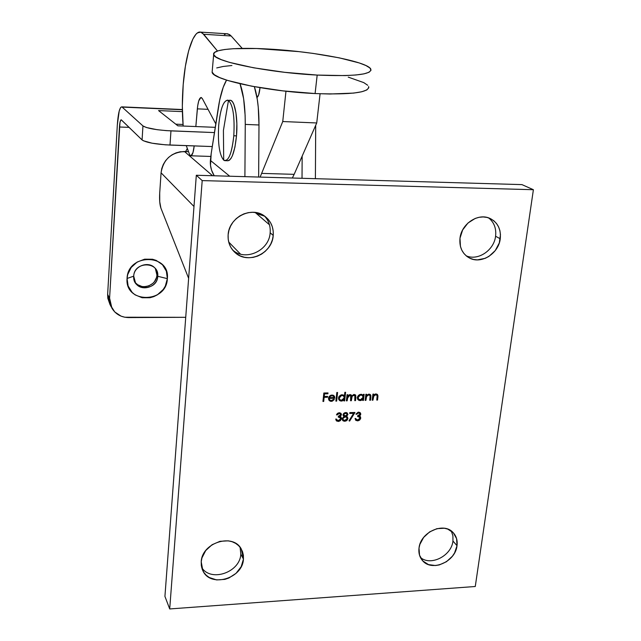 <?xml version="1.0" encoding="UTF-8"?>
<svg xmlns="http://www.w3.org/2000/svg" width="641" height="641" viewBox="0 0 641 641"><rect width="100%" height="100%" fill="white"/><g stroke="black" fill="none" stroke-linecap="round" stroke-linejoin="round"><path stroke-width="0.96" d="M270.157 232.755C269.276 250.663 245.287 261.736 232.587 249.95C245.295 261.736 269.276 250.663 270.157 232.755L273.226 235.455C272.321 253.588 247.971 264.733 235.223 252.706C230.071 248.035 227.715 242.066 228.132 234.79L228.204 239.253L229.149 243.548L230.92 247.506L233.452 250.976L236.641 253.828L240.367 255.951L244.485 257.281L248.828 257.754L253.243 257.361L257.554 256.12L261.6 254.084L265.238 251.32L268.315 247.947L270.734 244.077L272.393 239.862L273.226 235.455L273.202 231.04L272.321 226.762L270.614 222.796L268.138 219.294L264.989 216.386L261.288 214.198L257.169 212.812L252.794 212.283L248.331 212.636L243.957 213.854L239.846 215.905L236.152 218.693L233.028 222.131L230.592 226.057L228.941 230.335L228.132 234.79C228.853 217.499 251.288 205.953 264.445 215.993C270.806 220.752 273.731 227.243 273.226 235.455L270.157 232.755C270.638 226.217 268.739 220.632 264.445 215.993C268.739 220.632 270.638 226.217 270.157 232.755M240.816 554.112C240.103 572.349 210.881 582.493 201.683 567.509C210.881 582.493 240.103 572.349 240.816 554.112L243.444 559.128C242.675 578.687 210.36 588.077 202.86 570.698L201.218 561.78L201.314 565.61L202.219 569.224L203.902 572.501L206.29 575.298L209.295 577.517L216.658 579.929L224.863 579.376L228.893 578.006L236.056 573.326L241.168 566.708L243.444 559.128L243.396 555.33L242.538 551.717L240.912 548.44L238.572 545.603L235.608 543.344L232.122 541.725L228.26 540.828L219.983 541.316L212.067 544.73L205.721 550.555L201.947 557.894L201.218 561.78C201.811 542.558 233.18 532.807 241.328 549.113L243.444 559.128L240.816 554.112L240.103 547.302L240.816 554.112M495.581 236.225C494.027 250.375 477.817 261.167 466.127 255.775C477.817 261.167 494.027 250.375 495.581 236.225L500.26 238.805C498.642 253.66 481.079 264.589 469.356 257.946C462.313 253.852 459.188 247.274 459.99 238.212L460.446 246.473L461.832 250.214L463.916 253.483L466.616 256.176L469.837 258.187L473.451 259.437L477.313 259.877L485.189 258.339L488.915 256.408L495.237 250.599L499.291 242.963L500.461 234.63L499.892 230.592L498.562 226.85L496.535 223.549L493.866 220.808L490.661 218.741L487.056 217.435L483.178 216.946L479.172 217.283L475.205 218.437L467.978 223.012L462.634 229.967L459.99 238.212C461.432 223.789 478.114 212.74 489.852 218.373C497.688 222.339 501.158 229.157 500.26 238.805L495.581 236.225C496.438 228.452 494.123 222.339 488.626 217.892C494.123 222.339 496.438 228.452 495.581 236.225M452.955 541.036C451.52 555.867 430.592 566.476 420.4 557.43C430.592 566.476 451.52 555.867 452.955 541.036L457.017 545.699C455.487 561.853 431.593 572.189 422.451 560.522C419.591 557.133 418.445 552.991 419.014 548.095L419.526 555.178L422.86 560.971L428.492 564.601L435.56 565.53L439.301 564.921L446.481 561.7L452.394 556.236L454.581 552.911L457.017 545.699L456.584 538.648L453.339 532.815L447.763 529.105L444.341 528.24L436.898 528.673L429.622 531.902L423.637 537.422L419.871 544.401L419.014 548.095C420.384 532.182 443.7 521.654 453.107 532.575C456.368 536.076 457.666 540.459 457.017 545.699L452.955 541.036L452.907 535.748L451.28 530.988L452.907 535.748L452.955 541.036M302.023 178.294L302.159 156.132L302.023 178.294M258.988 124.979L258.644 177.044L258.988 124.979C259.004 109.05 257.466 96.286 254.373 86.679L257.281 99.299L258.259 107.255L258.988 124.979L245.263 124.41L245.118 115.3L243.62 98.65L240.03 83.747C243.516 93.33 245.255 106.887 245.263 124.41L258.988 124.979M210.4 160.41L229.718 176.219L210.4 160.41C210.024 166.051 211.306 171.171 214.238 175.77L211.554 170.153L210.504 165.37L211.185 153.584L210.4 160.41M244.902 176.652L245.263 124.41L244.902 176.652M226.545 80.117L223.212 87.288L219.711 99.98L211.185 153.584L218.357 107.472C220.304 95.148 223.036 86.03 226.545 80.117M315.692 127.319L315.396 178.679L315.692 125.316L315.692 127.319L314.835 127.279L315.692 127.319M255.831 212.556L259.188 214.406L264.621 216.185L255.831 212.556M202.195 180.602L533.392 189.712L475.269 586.499L169.705 608.95L202.195 180.602L169.705 608.95L164.929 596.394L196.314 175.257L521.942 184.616L533.392 189.712L202.195 180.602L196.314 175.257L202.195 180.602M349.738 413.453L353.616 413.349L349.016 420.768L349.625 421.097L354.978 412.459L349.834 412.604L349.738 413.453L353.616 413.349L349.016 420.768L349.625 421.097L354.978 412.459L349.834 412.604L349.738 413.453M340.323 413.918L338.913 413.285L340.227 413.838L340.683 414.807L339.786 415.905L338.376 416.233L338.28 417.091L340.515 417.956L340.155 419.831L337.967 420.584L336.878 420.079L336.453 419.054L335.7 419.078L336.621 421.009L338.793 421.385L340.347 420.648L341.316 419.222L341.308 417.612L340.267 416.53L341.437 414.342L340.844 413.237L339.225 412.692L337.503 413.341L336.653 414.471L336.477 414.903L337.238 414.879L338.913 413.285L337.238 414.879L339.137 413.549L340.403 413.99L340.683 414.807L338.376 416.233L338.28 417.091L340.283 417.644L340.675 418.773L338.344 420.592L335.7 419.078L336.349 420.768L338.232 421.449L341.437 418.677L341.1 417.211L340.267 416.53L341.437 414.791L340.94 413.325L339.225 412.692L337.006 414.615M365.17 400.377L365.915 400.361L366.628 396.178L368.735 394.848L370.121 395.753L369.753 400.256L370.506 400.24L370.875 395.513L370.338 394.568L368.952 394.095L366.492 395.361L366.62 394.255L365.875 394.279L365.17 400.377L365.915 400.361L366.476 396.515L368.735 394.848L369.785 395.168L370.161 396.01L369.753 400.256L370.506 400.24L370.867 397.132L370.354 394.576L368.952 394.095L366.492 395.361L366.62 394.255L365.875 394.279L365.17 400.377M346.372 400.857L347.134 400.841L347.983 396.322L349.73 395.305L350.98 396.25L350.579 400.753L351.332 400.729L352.133 396.298L353.936 395.209L355.17 396.034L354.769 400.641L355.523 400.625L355.755 395.345L353.8 394.487L351.741 395.986L351.148 394.92L349.946 394.552L347.694 395.777L347.815 394.712L347.061 394.728L346.372 400.857L347.134 400.841L347.422 398.261L349.73 395.305L350.667 395.633L350.579 400.753L351.332 400.729L351.877 396.867L352.782 395.609L354.882 395.529L354.769 400.641L355.523 400.625L355.899 397.316L355.435 394.896L354.153 394.447L351.741 395.986L351.26 395.016L349.946 394.552L347.694 395.777L347.815 394.712L347.061 394.728L346.372 400.857M335.884 401.13L336.645 401.106L337.591 392.484L336.829 392.5L335.884 401.13L336.645 401.106L337.591 392.484L336.829 392.5L335.884 401.13M322.944 401.458L323.705 401.434L324.146 397.332L327.527 397.252L327.615 396.386L324.234 396.467L324.514 393.87L327.896 393.79L327.992 392.925L323.841 393.021L322.944 401.458L323.705 401.434L324.146 397.332L327.527 397.252L327.615 396.386L324.234 396.467L324.514 393.87L327.896 393.79L327.992 392.925L323.841 393.021L322.944 401.458M331.269 400.601L329.722 399.984L329.25 398.39L334.794 398.253L334.49 396.362L333.352 395.249L330.604 395.297L328.801 397.172L328.488 398.878L329.137 400.497L330.66 401.322L332.166 401.234L334.322 399.583L333.689 399.247L331.269 400.601L329.77 400.04L329.25 398.39L334.794 398.253L334.354 396.138L331.99 394.984L329.442 396.194L328.504 398.261L329.282 400.657L331.277 401.354L334.322 399.583L333.689 399.247L331.269 400.601M344.85 392.308L344.441 395.978L343.464 395.04L341.773 394.76L338.881 396.755L338.6 399.207L340.155 400.889L342.086 401.002L344.009 399.864L343.897 400.921L344.65 400.905L345.611 392.292L344.85 392.308L344.441 395.978L342.094 394.744L341.012 394.936L339.185 396.274L338.504 397.981L339.281 400.313L341.365 401.09L344.009 399.864L343.897 400.921L344.65 400.905L345.611 392.292L344.85 392.308M363.407 394.335L363.279 395.465L361.66 394.343L359.705 394.544L357.758 396.29L357.358 397.829L357.702 399.271L359.008 400.409L360.915 400.521L362.83 399.383L362.71 400.441L363.455 400.417L364.16 394.319L363.407 394.335L363.279 395.465L360.947 394.287L358.583 395.257L357.374 397.516L358.191 399.88L360.202 400.609L362.83 399.383L362.71 400.441L363.455 400.417L364.16 394.319L363.407 394.335M372.205 400.2L372.95 400.176L373.879 395.697L375.77 394.68L377.148 395.577L376.78 400.08L377.525 400.064L377.958 395.866L377.373 394.391L375.314 394.015L373.543 395.185L373.671 394.087L372.926 394.103L372.205 400.2L372.95 400.176L373.519 396.338L375.77 394.68L376.812 394.992L377.196 395.842L376.78 400.08L377.525 400.064L377.894 396.955L377.381 394.399L375.995 393.927L373.543 395.185L373.671 394.087L372.926 394.103L372.205 400.2M347.895 414.599L347.334 413.06L346.196 412.532L344.417 412.868L343.376 413.846L343.087 415.264L344.089 416.442L342.246 418.397L342.815 420.64L344.193 421.233L345.972 421.009L347.366 419.879L347.895 418.172L346.509 416.37L347.895 414.599L346.276 416.105L347.895 414.599L347.374 413.1L345.755 412.508L343.055 414.711L344.089 416.442L342.174 418.773L342.807 420.632L344.73 421.249L347.053 420.272L347.879 418.533L347.358 416.954L346.276 416.105L347.895 414.599M359.609 413.333L358.231 412.732L359.545 413.285L359.994 414.246L359.096 415.344L357.702 415.664L357.606 416.514L359.817 417.387L359.449 419.254L357.277 419.999L356.196 419.494L355.787 418.477L355.034 418.501L355.947 420.424L358.087 420.8L359.633 420.063L360.603 418.645L360.603 417.035L359.577 415.961L360.627 414.743L360.635 413.365L359.817 412.435L358.111 412.187L355.907 414.126L356.58 414.318L358.231 412.732L356.58 414.318L358.471 412.996L359.697 413.413L359.994 414.246L357.702 415.664L357.606 416.514L359.561 417.043L359.97 418.196L357.646 420.007L355.034 418.501L355.707 420.224L357.534 420.857L360.723 418.1L359.577 415.961L360.747 414.23L360.218 412.732L358.559 412.139L356.34 414.054M164.929 596.394L196.314 175.257L521.942 184.616L533.392 189.712L475.269 586.499L169.705 608.95L164.929 596.394M161.067 172.814L193.983 206.498L161.067 172.814L159.705 193.077L161.067 172.814C163.311 159.505 171.107 152.398 184.472 151.508L188.19 151.629L180.185 151.781L175.987 152.903L172.06 154.81L168.551 157.446L165.586 160.699L163.303 164.449L161.772 168.535L161.067 172.814M228.709 242.034L240.511 254.108L228.709 242.034M188.63 278.338L160.899 208.109L159.737 201.795L159.705 193.077C159.353 199.68 159.753 204.687 160.899 208.109L188.63 278.338M269.452 224.775L255.166 212.459L269.452 224.775M212.564 175.722L184.472 151.508L212.564 175.722M327.735 392.925L327.896 393.79L324.29 393.614L324.234 396.467L324.29 393.614L327.671 393.534L327.735 392.925M327.367 396.386L327.527 397.252L323.921 397.075L323.705 401.434L322.968 401.194L323.481 401.178L323.921 397.075L327.303 396.987L327.367 396.386M329.851 400.913L331.934 400.97L334.025 399.431L331.277 401.354L329.154 400.489M329.017 398.574L329.025 398.133L334.562 397.997L334.354 396.138L334.794 398.253L329.025 398.133L329.586 399.824M329.258 399.391L329.626 399.872M333.488 396.226L331.285 395.529L329.346 397.027M332.871 395.737L331.718 395.481L330.059 396.098L329.186 397.372M334.113 397.516L329.41 397.636L330.059 396.098L331.718 395.481L333.592 396.338L334.113 397.516L329.41 397.636L330.283 396.354L331.942 395.737L333.416 396.194L334.113 397.516M337.334 392.484L336.645 401.106L335.916 400.857L336.413 400.849L337.334 392.484M345.347 392.3L344.65 400.905L343.921 400.657L344.417 400.641L345.347 392.3M339.93 400.633L341.853 400.745L343.776 399.607L341.365 401.09L339.41 400.353M339.578 399.423L339.025 398.189L339.401 396.651L340.82 395.441L342.27 395.273M342.719 395.385L343.592 396.034M343.616 396.058L341.789 395.241L343.648 396.09L344.233 397.869L341.477 400.337L339.858 399.728L339.025 397.716L339.666 399.511M339.257 397.973L341.789 395.241L339.257 397.973L340.187 396.226L341.773 395.513L343.36 395.85L344.241 397.388L343.672 399.247L341.717 400.321L339.81 399.68L339.257 397.973M347.55 394.72L347.694 395.777L347.55 394.72M351.188 394.952L351.741 395.986L351.188 394.952M355.37 394.84L355.899 397.316L355.523 400.625L354.802 400.377L355.29 400.369L355.667 395.553M354.793 395.449L353.399 394.984L351.901 396.042L351.332 400.729L350.611 400.489L351.1 400.473L351.669 396.539L352.686 395.265M350.587 395.561L349.497 395.056L347.182 398.005L347.134 400.841L346.404 400.593L346.901 400.577L347.358 397.011M347.502 396.531L349.249 395.072M349.497 395.056L350.523 395.473M353.704 394.952L354.737 395.369M363.888 394.327L363.455 400.417L362.734 400.176L363.215 400.16L363.888 394.327M358.768 400.152L360.675 400.264L362.59 399.127L360.202 400.609L358.255 399.872M358.423 398.942L357.886 397.724L358.263 396.186L359.681 394.984L361.115 394.816M361.556 394.928L362.389 395.529M362.413 395.561L360.635 394.784L362.437 395.585L363.054 397.404L360.314 399.864L358.752 399.287L357.886 397.244L358.559 399.071M358.127 397.5L360.635 394.784L358.127 397.5L359.056 395.769L360.635 395.056L362.205 395.393L363.07 396.923L362.494 398.774L360.554 399.84L358.664 399.199L358.127 397.5M366.348 394.263L366.492 395.361L366.348 394.263M370.306 394.536L370.867 397.132L370.506 400.24L369.785 399.992L370.258 399.984L370.666 396.434M369.697 395.096L368.495 394.592L366.235 396.258L365.915 400.361L365.194 400.112L365.674 400.104L366.235 396.258L367.285 394.984M367.533 394.832L369.625 395M370.682 395.793L370.626 395.233M373.391 394.095L373.543 395.185L373.391 394.095M377.485 394.6L377.525 400.064L376.812 399.816L377.277 399.808L377.693 396.266M376.724 394.92L375.53 394.423L373.27 396.09L372.95 400.176L372.237 399.936L372.709 399.92L373.27 396.09L374.32 394.808M374.568 394.664L376.652 394.824M377.709 395.625L377.653 395.064M340.884 413.269L341.437 414.791L340.042 416.265L341.092 415.039L341.092 413.661M340.836 416.89L341.437 418.677L338.232 421.449L336.164 420.552M336.285 419.062L336.757 419.919L336.285 419.062M340.219 417.579L338.312 416.826L339.722 417.123M340.828 416.89L341.204 418.413L340.531 419.959L339.113 420.969L336.821 420.985M340.147 413.701L339.201 413.293M338.616 413.309L337.19 414.302M347.334 416.938L347.879 418.533L347.053 420.272L344.73 421.249L342.631 420.416M343.856 416.177L343.328 415.817L343.856 416.177M347.334 413.052L347.662 413.894M343.047 420.712L346.316 420.432L347.39 419.19L347.574 417.419M342.959 419.502L342.687 418.725M342.951 417.78L345.042 416.618L346.717 417.419L347.126 418.573L344.834 420.4L343.296 419.887L342.783 418.116M346.372 417.051L345.771 416.714M343.592 414.735L343.784 415.16M343.608 414.27L345.098 413.125M346.749 413.669L345.387 413.1L346.821 413.733L347.15 414.591L345.355 416.025L344.129 415.56L343.576 414.439L345.387 413.1L343.576 414.439M342.695 418.509L345.275 416.882L342.695 418.509L343.143 419.695M347.15 414.591L345.611 416.001L343.816 414.999L344.025 414.142L345.323 413.389L346.701 413.629L347.15 414.591M347.126 418.573L346.621 419.631L345.219 420.36L343.456 420.031L342.943 419.214L343.199 418.02L345.074 416.89L346.605 417.315L347.126 418.573M354.569 412.467L349.625 421.097L349.081 420.664L354.569 412.467M353.375 413.084L349.77 413.189L353.375 413.084M360.17 412.684L360.747 414.23L359.337 415.697L360.386 414.479L360.394 413.108M356.725 420.56L358.399 420.384L359.801 419.374L360.482 417.836L360.09 416.289L360.723 418.1L357.534 420.857L355.523 420.007M359.489 416.979L357.638 416.257L359.016 416.554M359.457 413.141L358.527 412.74M357.942 412.756L356.524 413.741M227.843 160.803L229.406 160.218L230.96 158.479L232.435 155.635L234.943 147.085L236.505 135.868L233.797 135.764C234.806 116.798 233.028 105.012 228.476 100.405L223.421 130.355L223.693 160.146C228.396 162.013 231.77 153.88 233.797 135.764L236.505 135.868C238.043 118.617 234.967 100.909 230.512 100.268L228.476 100.405C233.028 105.012 234.806 116.798 233.797 135.764C232.034 152.302 228.973 160.595 224.614 160.635L223.693 160.146C219.382 154.882 217.716 143.304 218.693 125.404C220.328 108.986 223.38 100.565 227.851 100.14M224.614 160.635L227.251 160.723C231.641 160.683 234.726 152.398 236.505 135.868L236.858 123.761L235.944 112.744L233.925 104.587L232.603 101.999L231.137 100.533L229.646 100.228M218.693 125.404C217.716 143.304 219.382 154.882 223.693 160.146L223.421 130.355L228.476 100.405C223.741 99.603 220.488 107.936 218.693 125.404M368.631 86.559C369.416 92.512 351.564 94.844 315.092 93.554L282.769 90.854L251.841 86.215L227.763 80.494L219.551 77.553L214.302 74.725L212.115 72.121L212.251 70.742L212.123 72.161C212.067 79.596 266.76 91.415 315.092 93.554L317.183 75.077C268.659 72.689 213.661 61.392 213.661 54.597C211.698 49.205 237.234 47.097 270.157 49.133C314.899 51.609 367.91 61.744 370.835 69.172C371.684 74.62 353.8 76.583 317.183 75.077L315.092 93.554L329.923 94.011L353.728 93.081L361.756 91.759L366.812 89.956L368.791 87.769L368.639 86.559M189.72 154.882L186.275 145.643L189.72 154.882L191.01 155.795L192.973 152.614L194.191 145.924C193.43 152.494 192.244 155.779 190.633 155.787L189.72 154.882M183.158 126.037C182.052 112.96 182.068 99.131 183.206 84.54L182.332 106.158L183.158 126.037M260.134 177.092L282.745 121.534L285.974 91.214L282.745 121.534L316.726 122.968L320.075 93.77L316.726 122.968L294.155 174.344L316.726 122.968L282.745 121.534L260.134 177.092M260.006 87.657L258.66 94.82L257.001 97.584C258.395 96.406 259.365 93.418 259.909 88.626L260.006 87.657M200.689 32.13L227.835 33.837L231.153 35.984L242.226 48.395L231.153 35.984L203.742 34.277L217.475 51.016L202.236 32.843L200.673 32.13L197.5 32.883L195.914 34.302L192.829 39.125L188.662 50.703L185.369 66.352L183.206 84.54C185.489 54.749 193.213 30.143 200.689 32.13L203.742 34.277L231.153 35.984L229.51 34.55L226.658 33.765M195.842 126.549L197.676 105.901L198.734 100.925L200.897 97.496L202.324 98.57L215.801 123.897L202.324 98.57L201.266 97.504C199.415 97.68 198.109 101.462 197.34 108.858L208.053 109.331L197.34 108.858L195.842 126.549M226.113 33.845L224.382 34.558M292.344 178.014L294.155 174.344L261.808 173.391L294.155 174.344L292.344 178.014M231.914 65.51L223.14 66.48L216.722 67.93M367.726 85.285L363.776 82.617L348.231 77.12M317.183 75.077L345.179 75.598L355.955 74.989L363.992 73.859L369.04 72.257L371.003 70.27L369.913 67.994L365.907 65.518L359.256 62.946L339.305 57.858L313.177 53.419L298.89 51.625L256.632 48.516L233.468 48.7L224.679 49.509L218.244 50.775L214.495 52.482L213.653 54.565L215.865 56.969L221.161 59.597L229.422 62.361L253.644 67.802L284.724 72.321L317.183 75.077M133.713 276.167C132.238 291.238 157.341 291.246 157.75 276.287L167.357 278.643C166.652 303.634 124.674 303.762 127.062 278.474L133.713 276.167C133.865 265.55 149.649 260.286 155.531 268.835L157.75 276.287C157.55 287.152 141.14 292.2 135.563 283.042L133.713 276.167L127.062 278.474L128.144 286.014L132.142 292.392L135.051 294.828L142.126 297.745L149.962 297.736L153.784 296.631L157.365 294.836L163.239 289.476L165.322 286.11L167.357 278.643L166.356 271.143L162.453 264.733L156.22 260.406L152.518 259.244L144.626 259.18L137.118 262.081L131.165 267.505L127.687 274.62L127.062 278.474C127.719 252.995 170.226 253.483 167.357 278.643L157.75 276.287L156.949 275.133L157.75 276.287C159.393 261.264 134.105 261.031 133.713 276.167M134.979 282.072C140.691 290.966 156.757 285.846 156.949 275.133L156.572 277.401L154.505 281.591L152.911 283.346L148.872 285.854L144.249 286.727L141.925 286.495L137.719 284.748L135.996 283.29M212.275 146.565L169.993 145.058L170.963 130.884L214.447 132.583L166.299 130.628L157.117 129.69L146.42 127.527L142.951 125.924L122.127 107.087L182.356 109.739L122.127 107.087L142.951 125.924L142.078 139.93L143.376 140.772L152.061 143.199L165.338 144.818L212.275 146.565M182.389 111.622L158.551 110.581L177.869 125.828L215.264 127.335L177.869 125.828L158.551 110.581L182.389 111.622M117.327 124.859C118.152 113.273 119.635 107.271 121.758 106.863L120.644 107.448L119.218 110.981L117.327 124.859L107.64 294.443L107.808 298.241L109.948 304.443L107.64 294.443L117.327 124.859M156.348 270.662L156.949 275.133L155.394 268.667M128.697 317.583L185.73 317.311L124.787 317.231L121.069 316.149L114.747 311.951L110.709 305.629L109.595 298.129L119.45 126.998L129.089 127.375L119.45 126.998C119.787 122.351 120.38 119.963 121.221 119.819L142.078 139.93L121.381 119.923L120.788 120.035L119.963 122.535L109.595 298.129L107.64 294.443L109.595 298.129L111.919 308.209C115.66 314.266 121.253 317.391 128.697 317.583M187.156 148.736L185.674 151.548L187.156 148.736M175.77 124.17L183.03 124.466L175.77 124.17M142.951 125.924L142.078 139.93C146.156 142.566 155.467 144.273 169.993 145.058L170.963 130.884C156.396 130.067 147.053 128.416 142.951 125.924M421.666 559.545L422.451 560.522M202.396 569.681L202.86 570.698M232.691 250.086L235.223 252.706M467.193 256.616L469.356 257.946M212.123 72.161L213.661 54.597M190.994 155.795L210.793 156.452M135.563 283.042L135.107 282.296M121.758 106.863L182.356 109.539M111.326 307.087L109.948 304.435"/></g></svg>
